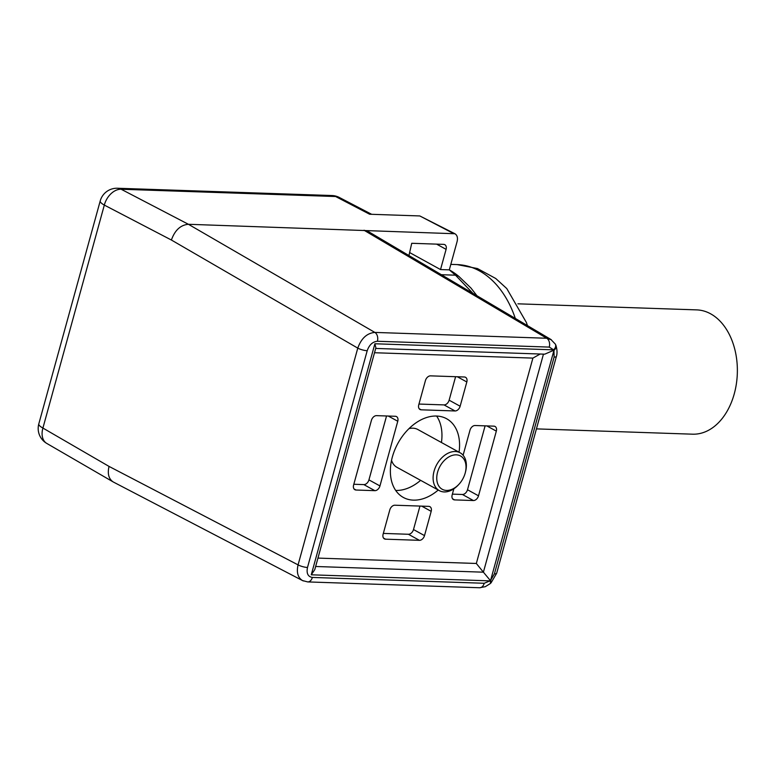 <?xml version="1.0" encoding="UTF-8"?>
<svg xmlns="http://www.w3.org/2000/svg" width="776" height="776" viewBox="0 0 776 776"><rect width="100%" height="100%" fill="white"/><g stroke="black" fill="none" stroke-linecap="round" stroke-linejoin="round"><path stroke-width="1.16" d="M383.49 538.049L385.536 539.174A5.18 3.56 -61.2 0 1 384.382 538.864A5.18 3.56 -61.2 0 1 383.111 534.198L389.795 509.939A5.18 3.56 -61.2 0 1 394.897 505.215L428.759 506.369A5.18 3.56 -61.2 0 1 429.923 506.68A5.18 3.56 -61.2 0 1 431.184 511.345L421.707 506.127M424.511 535.605A5.18 3.56 -61.2 0 1 419.409 540.329L408.399 534.266A5.18 3.56 118.8 0 0 413.501 529.542L424.511 535.605L431.184 511.345M353.992 488.899L356.038 490.025A5.18 3.56 -61.2 0 1 354.875 489.714A5.18 3.56 -61.2 0 1 353.604 485.048L371.423 420.359A5.18 3.56 -61.2 0 1 376.525 415.645L395.333 416.275A5.18 3.56 -61.2 0 1 396.497 416.586A5.18 3.56 -61.2 0 1 397.768 421.261L379.949 485.941A5.18 3.56 -61.2 0 1 374.847 490.665L363.837 484.602A5.18 3.56 118.8 0 0 368.94 479.878L386.545 415.985M464.397 377A5.18 3.56 -61.2 0 1 465.551 377.311A5.18 3.56 -61.2 0 1 466.822 381.976L460.139 406.236A5.18 3.56 -61.2 0 1 455.037 410.96L421.174 409.815A5.18 3.56 -61.2 0 1 420.01 409.495A5.18 3.56 -61.2 0 1 418.749 404.829L425.432 380.579A5.18 3.56 -61.2 0 1 430.525 375.856L464.397 377M418.962 404.053L444.027 404.907A5.18 3.56 118.8 0 0 449.129 400.183L455.599 376.7M463.097 455.231L469.984 430.234A5.18 3.56 -61.2 0 1 475.087 425.51L493.905 426.15A5.18 3.56 -61.2 0 1 495.059 426.46A5.18 3.56 -61.2 0 1 496.33 431.136L478.511 495.815A5.18 3.56 -61.2 0 1 473.409 500.539L462.399 494.477A5.18 3.56 118.8 0 0 467.501 489.753L485.107 425.849M452.553 498.774L454.6 499.899A5.18 3.56 -61.2 0 1 453.436 499.589A5.18 3.56 -61.2 0 1 452.165 494.923L453.853 488.793M371.646 214.302L339.335 197.473A17.276 11.921 117.5 0 0 335.62 196.522L121.134 189.237A17.276 11.921 117.5 0 0 104.323 205.087L42.913 428.061A17.276 11.776 120.1 0 0 46.783 443.426L113.073 481.867M462.399 494.477L452.389 494.137M454.6 499.899L473.409 500.539M356.038 490.025L374.847 490.665M363.837 484.602L353.817 484.263M555.5 344.505A6.897 4.52 154 0 1 555.694 344.903A6.897 4.52 154 0 1 553.492 350.393L544.723 354.176L375.7 348.434M315.638 566.49L483.399 572.184L490.16 580.303A6.897 2.183 47.2 0 1 490.636 583.203A6.897 2.183 47.2 0 1 490.568 583.261A6.906 6.906 0 0 0 491.189 582.698M496.669 573.231L491.062 582.825A6.906 1.998 -134.6 0 0 490.616 580.322L494.419 573.823A6.906 1.649 15.4 0 0 496.669 573.231L556.382 356.465C555.946 357.3 558.361 353.274 555.888 345.272A6.906 6.906 0 0 0 555.597 344.68M303.377 580.952L302.524 580.564C297.848 577.635 296.364 572.407 298.071 564.88L357.775 348.123C361.286 338.365 366.97 333.137 374.856 332.419L546.721 338.249L551.377 339.772M374.886 343.768L375.885 347.755L314.765 569.652L311.254 574.803L374.886 343.768L553.657 349.84A6.906 4.607 -28.9 0 0 555.344 344.137M459.411 276.886A10.36 8.876 129.5 0 0 455.502 275.189L449.304 269.864A99.318 68.239 -88.1 0 1 458.868 276.431M472.904 293.357L455.502 275.189L441.35 274.704M555.917 345.33A6.906 4.433 156.8 0 1 553.938 350.412A6.906 1.649 -164.6 0 1 553.492 350.393A6.906 4.743 91.9 0 0 553.657 349.84L549.272 347.095A6.906 4.743 91.9 0 0 546.721 338.249L364.002 230.239L368.096 231.403M408.942 255.546L411.736 243.286L443.668 244.372A5.18 3.56 -61.2 0 1 444.832 244.683A5.18 3.56 -61.2 0 1 446.093 249.348L436.607 244.13M367.203 350.713A6.906 1.649 15.4 0 1 357.775 348.123L171.399 240.026C174.862 230.249 180.527 225.001 188.403 224.283L374.856 332.419A6.906 4.743 91.9 0 1 377.398 341.265C372.674 341.702 369.269 344.845 367.203 350.713L307.49 567.469C306.326 573.367 307.946 576.694 312.35 577.431A6.906 4.743 91.9 0 1 307.781 581.913M113.422 482.061L113.102 481.886C108.688 478.86 107.331 473.7 109.047 466.415L298.071 564.88A6.906 1.649 15.4 0 0 307.49 567.469M409.747 252.627L440.525 269.563L449.304 269.864L457.103 241.559C457.976 237.815 457.239 235.206 454.911 233.741L188.403 224.283L121.134 189.237A17.276 11.873 -88.1 0 0 117.457 188.248L331.944 195.533A17.276 11.873 -88.1 0 1 335.62 196.522L369.628 214.234L419.797 215.941L454.901 233.731M440.525 269.563L446.093 249.348M543.462 354.128L483.399 572.184L476.328 563.473L532.899 358.105L374.517 352.731M540.183 354.021L532.899 358.105M395.692 490.442A44.911 30.817 118.8 0 0 420.621 480.344M441.437 442.504A44.911 30.817 118.8 0 0 436.626 416.052M408.962 428.653A21.592 14.812 -61.2 0 1 412.919 428.187A21.592 14.812 -61.2 0 1 417.76 429.477L460.149 452.806A21.592 14.812 -61.2 0 1 465.435 472.177L465.202 473.03A19.002 13.037 118.8 0 0 456.288 454.843A19.002 13.037 118.8 0 0 436.83 479.927A19.002 13.037 118.8 0 0 459.12 484.088A19.002 13.037 118.8 0 0 465.202 473.03M459.12 484.088L458.529 484.738A21.592 14.812 -61.2 0 1 439.332 490.636L396.943 467.317A21.592 14.812 -61.2 0 1 391.54 460.323M459.053 452.195A44.911 30.817 118.8 0 0 446.617 418.739A44.911 30.817 118.8 0 0 436.548 416.043A44.911 30.817 118.8 0 0 394.741 449.993A44.911 30.817 118.8 0 0 403.316 497.435A44.911 30.817 118.8 0 0 438.236 490.034M419.962 506.068L413.501 529.542M385.536 539.174L419.409 540.329M408.399 534.266L383.325 533.413M536.429 428.885L692.522 434.182A62.187 42.728 -88.1 0 0 734.261 393.839A62.187 42.728 -88.1 0 0 696.741 309.886L517.912 303.823M439.332 490.636A21.592 14.812 -61.2 0 1 435.2 467.831A21.592 14.812 -61.2 0 1 455.308 451.506A21.592 14.812 -61.2 0 1 460.149 452.806M368.94 479.878L379.949 485.941M397.768 421.261L388.281 416.043M466.822 381.976L457.336 376.758M419.127 408.68L421.174 409.815M449.129 400.183L460.139 406.236M455.037 410.96L444.027 404.907M467.501 489.753L478.511 495.815M496.33 431.136L486.843 425.917M117.457 188.248A17.276 17.276 0 0 0 100.22 200.926A17.276 4.132 15.4 0 0 104.323 205.087L171.399 240.026M100.22 200.926L38.8 423.9A17.276 4.132 15.4 0 0 42.913 428.061L109.047 466.415M494.419 573.823L554.122 357.057A6.906 1.649 15.4 0 0 556.382 356.465M554.122 357.057L553.938 350.412L490.616 580.322A6.906 1.649 15.4 0 1 490.16 580.303A6.906 4.743 91.9 0 1 490.025 580.875L311.254 574.803M549.272 347.095L377.398 341.265M312.35 577.431L484.214 583.271L490.025 580.875A6.906 2.377 49 0 1 490.151 583.659A6.906 6.906 0 0 0 490.636 583.203M484.214 583.271A6.906 4.743 91.9 0 1 479.655 587.752M453.058 233.266L419.797 215.941M515.312 318.422A99.318 68.239 -88.1 0 0 457.171 264.597L450.817 264.383M317.947 558.099L476.328 563.473M339.393 197.502A17.276 17.276 0 0 0 331.944 195.533M38.8 423.9A17.276 17.276 0 0 0 46.841 443.455M555.694 344.903A6.906 6.906 0 0 0 555.306 344.078L550.834 339.432M302.621 580.593L307.703 581.913L479.578 587.752L485.31 586.675L490.151 583.668M458.849 276.411L471.013 288.1L476.93 295.734M368.144 231.432L550.844 339.432M113.451 482.08L302.543 580.574M527.428 325.59L526.448 322.603L506.777 288.565L495.738 278.497L477.453 268.545L457.171 264.597"/></g></svg>

